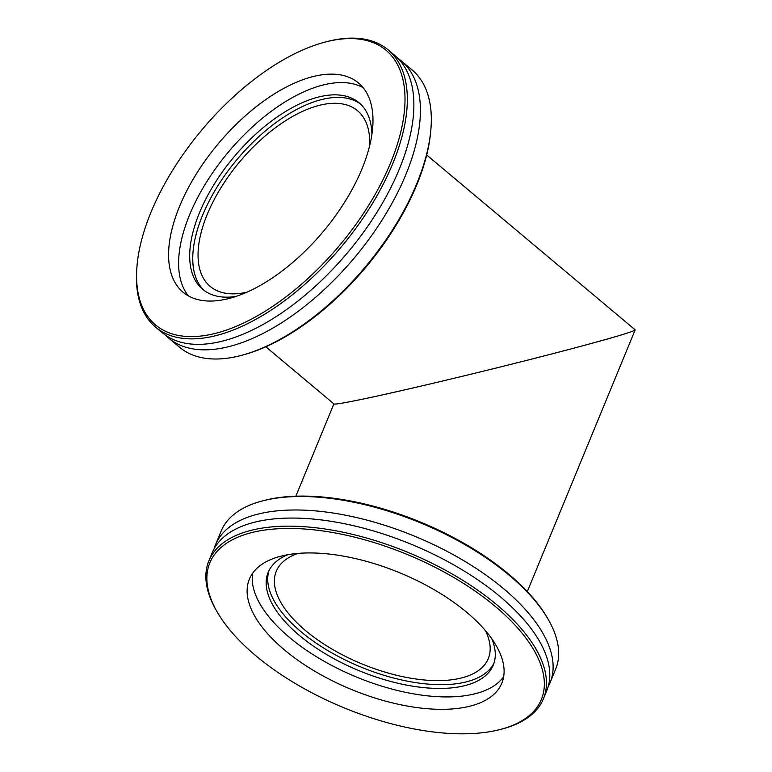 <?xml version="1.0" encoding="UTF-8"?>
<svg xmlns="http://www.w3.org/2000/svg" width="772" height="772" viewBox="0 0 772 772"><rect width="100%" height="100%" fill="white"/><g stroke="black" fill="none" stroke-linecap="round" stroke-linejoin="round"><path stroke-width="1.16" d="M527.295 591.593L635.153 329.924C633.03 331.844 610.7 338.425 568.153 349.677C502.128 367.125 402.55 391.047 359.25 399.867C342.228 403.351 333.784 404.663 333.919 403.804M485.395 630.599A114.642 53.027 22.4 0 1 488.271 658.641A114.642 53.027 22.4 0 1 362.078 663.978A114.642 53.027 22.4 0 1 276.279 571.27A114.642 53.027 22.4 0 1 298.088 553.399M136.991 266.128L136.847 267.759A180.938 90.691 -50 0 0 155.606 327.135A180.938 90.691 -50 0 0 276.646 306.436A180.938 90.691 -50 0 0 392.745 163.664A180.938 90.691 -50 0 0 388.152 49.881A180.938 90.691 -50 0 0 326.411 41.746L324.829 42.161A179.287 89.861 130 0 1 390.555 162.979A179.287 89.861 130 0 1 234.514 327.029A179.287 89.861 130 0 1 136.991 266.128A179.287 89.861 130 0 1 324.829 42.161M361.991 168.846A136.519 68.428 130 0 1 274.388 276.579A136.519 68.428 130 0 1 183.051 292.192A136.519 68.428 130 0 1 179.587 206.336A136.519 68.428 130 0 1 267.189 98.613A136.519 68.428 130 0 1 358.517 82.99A136.519 68.428 130 0 1 361.991 168.846M388.152 49.881L394.695 55.372A180.938 90.691 130 0 1 399.298 169.155A180.938 90.691 130 0 1 283.189 311.927A180.938 90.691 130 0 1 162.159 332.635L155.606 327.135M241.337 355.39L242.919 354.975A179.287 89.861 -50 0 0 416.735 184.933A179.287 89.861 -50 0 0 430.757 131.008L430.892 129.378A180.938 90.691 130 0 1 416.735 183.784A180.938 90.691 130 0 1 241.337 355.39A180.938 90.691 130 0 1 179.596 347.265L168.692 338.107A180.938 90.691 130 0 1 165.546 335.222M397.831 58.267A180.938 90.691 130 0 1 401.228 60.853L412.142 70.001A180.938 90.691 130 0 1 430.892 129.378M401.228 60.853A180.938 90.691 130 0 1 405.831 174.636A180.938 90.691 130 0 1 289.722 317.408A180.938 90.691 130 0 1 168.692 338.107M204.165 290.504A121.715 61.007 130 0 1 202.563 215.282A121.715 61.007 130 0 1 279.175 120.268A121.715 61.007 130 0 1 360.524 104.075M235.885 296.467A121.715 61.007 130 0 1 202.602 289.268A121.715 61.007 130 0 1 199.504 212.725A121.715 61.007 130 0 1 277.611 116.678A121.715 61.007 130 0 1 359.038 102.744A121.715 61.007 130 0 1 371.921 134.27M188.474 295.927A136.519 68.428 130 0 1 189.613 214.751A136.519 68.428 130 0 1 363.13 87.68M500.546 729.415L502.254 728.971A180.938 83.685 -157.6 0 0 543.449 698.737A180.938 83.685 -157.6 0 0 497.033 604.949A180.938 83.685 -157.6 0 0 326.392 529.196A180.938 83.685 -157.6 0 0 208.884 560.839A180.938 83.685 -157.6 0 0 216.816 611.327L217.704 612.843A179.287 82.922 22.4 0 1 292.038 528.473A179.287 82.922 22.4 0 1 507.252 617.175A179.287 82.922 22.4 0 1 500.546 729.415A179.287 82.922 22.4 0 1 255.841 655.756A179.287 82.922 22.4 0 1 217.704 612.843M284.405 649.879A136.519 63.14 22.4 0 1 249.385 579.116A136.519 63.14 22.4 0 1 338.049 555.232A136.519 63.14 22.4 0 1 466.809 612.389A136.519 63.14 22.4 0 1 501.829 683.162A136.519 63.14 22.4 0 1 413.165 707.036A136.519 63.14 22.4 0 1 284.405 649.879M208.884 560.839L212.223 552.742A180.938 83.685 22.4 0 1 329.731 521.1A180.938 83.685 22.4 0 1 500.372 596.852A180.938 83.685 22.4 0 1 546.788 690.641L543.449 698.737M547.744 618.594L546.856 617.069A179.287 82.922 -157.6 0 0 264.014 500.497L262.306 500.941A180.938 83.685 22.4 0 1 509.259 575.285A180.938 83.685 22.4 0 1 547.744 618.594A180.938 83.685 22.4 0 1 555.676 669.073L550.118 682.564A180.938 83.685 22.4 0 1 548.226 686.511M214.114 548.796A180.938 83.685 22.4 0 1 215.552 544.665L221.11 531.175A180.938 83.685 22.4 0 1 262.306 500.941M215.552 544.665A180.938 83.685 22.4 0 1 333.06 513.023A180.938 83.685 22.4 0 1 503.701 588.775A180.938 83.685 22.4 0 1 550.118 682.564M493.964 663.196A121.715 56.298 22.4 0 1 413.773 682.313A121.715 56.298 22.4 0 1 300.964 631.67A121.715 56.298 22.4 0 1 269.042 570.489M491.793 638.801A121.715 56.298 22.4 0 1 493.26 665.117A121.715 56.298 22.4 0 1 414.207 686.404A121.715 56.298 22.4 0 1 299.411 635.443A121.715 56.298 22.4 0 1 268.183 572.351A121.715 56.298 22.4 0 1 287.763 554.711M503.672 676.668A136.519 63.14 22.4 0 1 289.519 637.479A136.519 63.14 22.4 0 1 252.656 573.2M265.819 346.792L333.958 403.939C334.865 404.499 343.299 403.138 359.25 399.867C395.476 392.427 467.649 375.385 529.997 359.54C592.423 343.685 636.852 331.111 635.115 329.789L426.694 154.979M246.982 292.144A114.642 57.466 130 0 1 210.196 286.412A114.642 57.466 130 0 1 207.282 214.307A114.642 57.466 130 0 1 280.854 123.848A114.642 57.466 130 0 1 357.542 110.724A114.642 57.466 130 0 1 369.595 145.956M333.89 403.891L295.84 496.193"/></g></svg>
